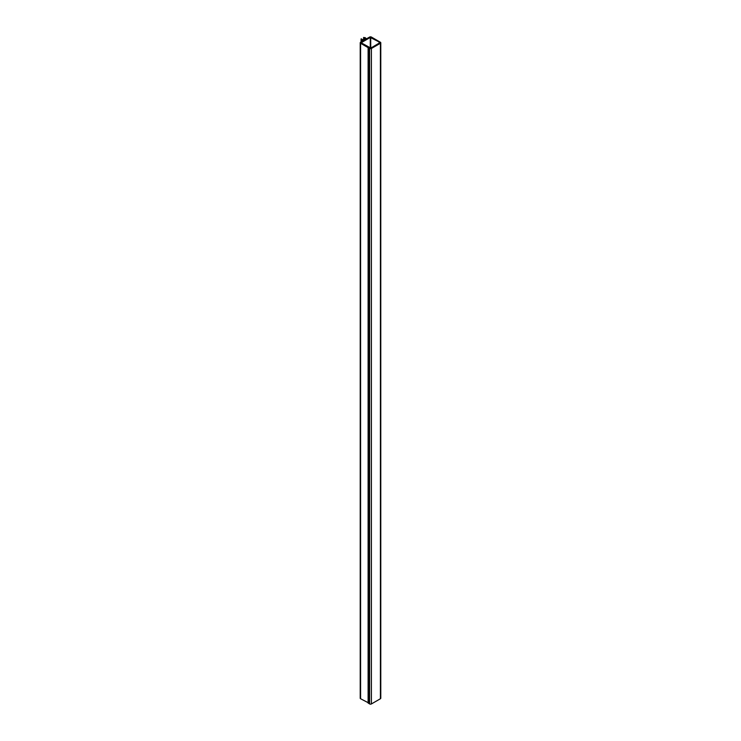<?xml version="1.0" encoding="UTF-8"?>
<svg xmlns="http://www.w3.org/2000/svg" width="741" height="741" viewBox="0 0 741 741"><rect width="100%" height="100%" fill="white"/><g stroke="black" fill="none" stroke-linecap="round" stroke-linejoin="round"><path stroke-width="1.11" d="M360.219 42.774A1.278 0.732 0 0 0 360.589 43.293L368.11 47.637L370.796 48.082L361.173 42.774L370.278 37.439L380.189 42.515L371.667 47.554L370.695 47.174L370.982 48.017L368.925 47.841L369.602 48.489A1.278 0.732 0 0 0 371.398 48.489L380.411 43.293A1.278 0.732 0 0 0 380.781 42.774A1.278 0.732 0 0 0 380.411 42.256L371.398 37.05A1.278 0.732 0 0 0 369.602 37.05L366.517 38.828L365.091 37.624L363.72 37.541A2.028 1.167 180 0 1 364.359 37.791A2.028 1.167 180 0 1 364.479 37.865L365.859 39.208L363.794 40.107L362.006 39.292A2.028 1.167 180 0 1 361.441 38.856L361.571 39.643L363.692 40.44L360.589 42.256A1.278 0.732 0 0 0 360.219 42.774L360.219 698.226A1.278 0.732 0 0 0 360.589 698.744L368.768 703.005M368.814 703.366L369.602 703.95A1.278 0.732 0 0 0 371.398 703.95L380.411 698.744A1.278 0.732 0 0 0 380.781 698.226L380.781 42.774M362.154 41.348L362.154 39.718L362.182 41.329M361.812 39.56L361.812 41.552M361.747 39.569L361.747 41.579M361.636 39.643L361.636 41.644M361.571 39.643L361.571 41.681M361.08 38.949L361.08 41.968M364.479 37.865L364.479 40.005M363.72 37.541L363.72 40.07M379.735 42.404L379.735 43.135M379.587 42.404L379.587 43.135M379.133 42.293L379.133 43.247M370.722 37.439L370.722 47.165M370.278 37.439L370.278 47.646M368.564 47.637L368.564 703.089M368.11 47.637L368.11 703.089M360.589 43.293L360.589 698.744M362.201 39.718L362.201 41.32M380.411 43.293L380.411 698.744M371.398 48.489L371.398 703.95M369.602 48.489L369.602 703.95M368.814 48.035L368.814 703.496M363.599 37.439L363.599 40.023M368.768 47.97L368.768 703.431M361.062 38.903L361.062 41.978"/></g></svg>
